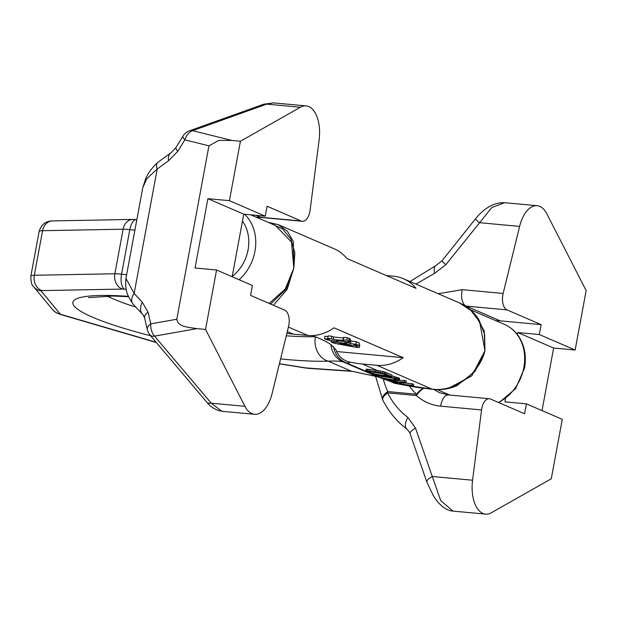 <?xml version="1.0" encoding="UTF-8"?>
<svg xmlns="http://www.w3.org/2000/svg" width="617" height="617" viewBox="0 0 617 617"><rect width="100%" height="100%" fill="white"/><g stroke="black" fill="none" stroke-linecap="round" stroke-linejoin="round"><path stroke-width="0.93" d="M256.07 217.107L260.366 217.223L255.908 215.294M168.541 160.759L157.212 169.004L134.144 293.445A12.726 8.476 144.2 0 0 132.794 303.826C128.228 296.021 124.765 292.458 125.945 278.444L134.144 293.445L142.326 302.237L148.034 312.171L150.756 323.863L176.801 319.251L208.939 145.851L184.869 139.835L177.858 151.25L168.541 160.759A12.726 7.512 -120.4 0 1 171.063 152.723L157.79 162.364C149.746 169.76 146.869 175.953 145.705 178.575L142.728 187.907L146.753 178.722L157.212 169.004A12.726 6.247 -131.2 0 1 157.79 162.364M256.857 217.446L261.485 217.508A12.726 6.725 95.3 0 1 260.366 217.223L301.227 221.002L267.092 206.255L265.256 216.158L229.408 200.672L240.422 141.247L231.791 140.445L218.665 140.452L208.939 145.851M182.994 136.102A12.726 3.17 -148.4 0 0 184.869 139.835A12.726 9.425 -76 0 1 192.62 130.657A12.726 7.874 70.3 0 0 189.542 130.789A12.726 12.726 0 0 0 182.994 136.102L175.984 147.517L171.063 152.723M177.858 151.25A12.726 3.17 -148.4 0 1 175.984 147.517M240.422 141.247L300.356 107.258A30.541 16.15 -84.7 0 1 306.078 105.9A30.541 16.15 -84.7 0 1 319.128 139.804L310.127 210.081A12.726 6.725 95.3 0 1 302.353 221.295A12.726 6.725 95.3 0 1 301.227 221.002M232.154 276.74L243.754 214.168L207.898 198.682L229.408 200.672M265.256 216.158L243.754 214.168M216.559 269.999L252.407 285.486L250.571 295.396L284.707 310.135A12.726 6.725 95.3 0 1 288.54 326.563L272.082 393.615A30.541 16.15 -84.7 0 1 254.566 414.316A30.541 16.15 -84.7 0 1 244.926 406.318L205.546 329.432L216.559 269.999L195.049 268.009L207.898 198.682M176.801 319.251C178.066 327.126 188.308 327.164 196.916 328.63L205.546 329.432M142.326 302.237A12.726 9.124 129.5 0 0 143.19 314.978L143.19 314.978A12.726 9.124 129.5 0 0 143.198 314.978L144.609 317.994L147.34 329.679A12.726 12.726 0 0 0 150.008 335.008A12.726 6.108 139.8 0 0 154.543 336.126L196.916 328.63M148.034 312.171A12.726 6.324 166.9 0 0 144.609 317.994M254.566 414.316L221.935 411.3L211.253 403.202L154.543 336.126A12.726 8.877 80 0 1 150.756 323.863A12.726 6.324 166.9 0 0 147.34 329.679M132.794 303.826L143.19 314.978M300.356 107.258L266.683 104.142A12.726 7.874 -109.7 0 0 263.606 104.265L273.447 102.877L266.683 104.142L192.62 130.657L231.791 140.445M423.285 388.139A12.726 6.718 131.8 0 0 416.568 394.232A12.726 6.725 -84.7 0 0 416.359 395.543C423.486 401.729 431.599 405.261 440.7 406.163L481.561 409.943L472.568 480.219L432.278 476.494L440.723 500.603L452.978 511.1L485.61 514.123A30.541 16.15 -84.7 0 1 472.568 480.219M409.943 281.529L435.818 265.642A12.726 4.674 67.4 0 0 434.584 273.339L445.852 264.67L491.834 207.52L504.498 202.685L537.129 205.7A30.541 16.15 -84.7 0 0 519.607 226.408L503.148 293.453A12.726 6.725 95.3 0 0 506.981 309.881L465.341 306.04M517.401 334.568L517.771 332.54L539.281 334.53L541.117 324.627L500.256 320.848A45.805 38.316 -66.6 0 0 495.937 320.724M433.759 389.45L439.582 392.674L448.474 394.949A12.726 6.725 95.3 0 0 440.7 406.163M500.256 320.848L466.12 306.101A12.726 6.725 -84.7 0 1 462.287 289.674L438.178 293.731M383.25 378.892A81.436 68.109 -66.6 0 0 387.784 391.571A12.726 6.725 95.3 0 0 387.584 392.882C392.705 402.932 399.469 411.107 407.883 417.408A12.726 6.324 126.6 0 0 406.896 429.07L406.896 429.07C409.225 431.692 410.305 433.265 410.135 433.805L426.864 482.108L433.427 495.883C438.486 503.418 439.142 503.364 441.533 505.747C445.405 509.033 449.215 510.822 452.978 511.1M407.883 417.408L415.549 428.183A12.726 3.972 160.9 0 0 410.135 433.805M423.956 388.224A12.726 6.131 131.2 0 0 416.359 395.543L387.584 392.882A12.726 4.697 153.2 0 0 382.833 400.086A12.726 12.726 0 0 1 382.656 399.716L382.656 399.716A12.726 5.599 155 0 0 382.764 399.916M505.5 398.767L504.922 401.868L526.432 403.857L524.597 413.76L490.461 399.014A12.726 6.725 95.3 0 0 489.343 398.729A12.726 6.725 95.3 0 0 481.561 409.943M539.281 334.53L575.137 350.016L553.626 348.027L542.034 410.598M517.771 332.54L553.626 348.027M537.129 205.7A30.541 16.15 -84.7 0 1 546.77 213.698L586.15 290.592L575.137 350.016M526.432 403.857L562.288 419.344L551.274 478.777L491.34 512.766A30.541 16.15 -84.7 0 1 485.61 514.123M506.981 309.881L541.117 324.627M435.818 265.642L442.034 260.79A12.726 0.802 38.6 0 0 445.852 264.67M504.498 202.685L504.498 202.685C494.24 202.368 484.569 207.736 475.499 218.796A12.726 0.802 38.6 0 0 479.316 222.675L519.607 226.408M409.572 386.257A58.53 48.959 -66.6 0 0 416.568 394.232L387.784 391.571A12.726 5.599 155 0 0 382.656 399.716L375.506 376.031M288.417 327.072L307.844 335.463A45.805 38.316 -66.6 0 0 334.013 327.812L403.163 357.683A45.805 38.316 -66.6 0 1 376.995 365.333L432.023 389.103C454.343 392.443 479.494 373.771 484.962 350.695L484.623 334.337L478.908 319.675C474.072 312.094 467.57 306.502 459.418 302.901L471.018 310.552L479.656 321.904L484.962 350.695L484.191 330.936L475.244 314.67M401.806 384.599L432.023 389.103A11.145 4.072 -79.5 0 0 432.633 389.319C441.008 390.322 449.153 389.072 457.066 385.563L474.967 371.457L484.962 350.695L471.758 375.915L447.919 388.587M386.335 275.537L393.515 276.2A45.805 38.316 113.4 0 1 403.418 278.714A45.805 38.316 113.4 0 1 416.012 288.355L346.862 258.484A45.805 38.316 113.4 0 0 334.267 248.844L278.282 224.657L287.314 231.19L293.299 241.409L293.823 268.125L287.113 289.489L273.416 305.261M280.596 358.932A142.512 20.569 -169.5 0 0 328.159 361.169C335.193 360.845 340.245 361.115 343.322 361.971A20.361 19.736 -73.5 0 1 331.02 344.641M315.372 336.774A20.361 16.844 -91.9 0 0 328.159 361.169L351.15 371.095L377.504 376.74L389.258 381.051M269.22 303.448L285.247 289.018L293.823 268.125L291.517 242.126L275.514 225.506L250.78 214.824M270.994 223.555L282.625 228.953L290.962 239.249L294.864 252.939L293.823 268.125L286.01 289.18L270.678 304.073M413.413 385.856L413.683 384.368L412.249 383.743L411.971 385.232L406.642 384.738A154.219 128.992 113.4 0 1 403.333 384.383L399.245 382.617L405.971 382.64L404.289 381.915L396.993 381.892L391.402 380.527A154.219 128.992 113.4 0 1 389.774 380.242L387.653 380.273L394.217 383.188A154.219 128.992 113.4 0 0 408.084 385.363L413.413 385.856L411.971 385.232M403.04 382.648L403.603 382.895A152.692 127.711 113.4 0 0 406.919 383.25L412.249 383.743M405.971 382.64L406.241 381.152L404.559 380.427L404.289 381.915M398.898 380.45L404.559 380.427M399.454 380.242L395.952 378.452L388.54 376.918L395.096 378.776L396.6 379.571L395.412 379.887L396.893 380.527L398.767 380.504L399.454 380.242L399.592 378.422L391.911 375.923M391.803 376.517L392.08 375.036L384.707 371.989L378.182 370.57L377.913 372.059L375.614 371.75A154.219 128.992 113.4 0 1 369.475 370.948L366.051 370.94L372.606 373.856A154.219 128.992 113.4 0 0 386.473 376.023L391.803 376.517L384.43 373.47L377.913 372.059M365.889 370.694L366.166 369.205L369.753 369.46A152.692 127.711 113.4 0 0 375.884 370.269L378.182 370.57M376.995 365.333L362.287 363.976A152.692 127.711 113.4 0 1 349.762 362.086C349.746 363.043 348.536 363.259 346.137 362.742A20.361 20.145 -77.1 0 1 333.62 346.692M307.844 335.463L293.137 334.106A152.692 127.711 113.4 0 1 286.874 333.342M393.245 378.206A152.692 127.711 113.4 0 1 384.939 376.918M373 371.881L373.863 372.252L373.586 373.74A154.219 128.992 113.4 0 0 385.031 375.406L386.473 376.023M383.304 373.717A152.692 127.711 113.4 0 1 373.863 372.252M385.594 379.763A12.672 7.566 -68.9 0 1 385.386 379.686L385.386 379.686A12.672 7.566 -68.9 0 1 385.193 379.609L346.137 362.742L343.322 361.971L377.504 376.74A12.726 8.006 -69.5 0 0 377.712 376.825L352.562 371.411A12.726 7.805 -86 0 1 351.15 371.095L306.957 368.01A12.726 7.805 -86 0 0 308.369 368.326L304.968 367.925A12.726 2.144 -80.9 0 1 304.682 367.74A5.09 0.733 -169.5 0 0 306.957 368.01M384.584 379.378A12.679 7.913 -69 0 1 384.376 379.308L384.376 379.308A12.679 7.913 -69 0 1 384.167 379.231M312.364 335.579A124.881 18.024 -169.5 0 1 331.105 344.695L336.211 350.117L336.558 351.52C339.342 357.181 343.738 360.698 349.762 362.086M336.558 351.52L403.163 357.683M359.356 347.502L353.502 344.972L358.878 345.474L355.924 344.193L350.549 343.7L348.89 342.983L344.965 342.62L346.623 343.337L330.997 341.887L334.252 343.299L354.922 347.093L359.356 347.502L359.811 345.026L359.025 344.687M358.878 345.474L359.341 342.998L356.387 341.718L350.286 340.916M350.009 339.489L350.51 339.173L347.363 337.692L343.592 337.345L343.137 339.82L344.016 340.476L333.288 339.535L331.429 338.733L327.681 338.386L329.54 339.188L324.473 338.725L327.457 340.013L337.823 341.502L336.273 340.823L349.554 341.965L350.047 341.648L346.901 340.168L343.137 339.82M343.484 337.962L333.751 337.059L331.892 336.257L328.144 335.91L327.681 338.386M328.028 336.535L324.935 336.25L324.473 338.725M339.08 343.638L349.577 344.61L353.225 346.191L339.08 343.638M343.561 340.129L344.024 340.407M349.554 341.965L350.51 339.173M331.275 340.368L330.997 341.887M345.142 341.648L344.965 342.62M349.083 341.957L348.89 342.983M351.004 341.224L350.549 343.7M356.387 341.718L355.924 344.193M337.923 340.977L337.823 341.502M331.892 336.257L331.429 338.733M333.751 337.059L333.288 339.535M347.363 337.692L346.901 340.168M375.884 370.269L375.614 371.75M377.018 371.943L378.491 372.575L377.049 372.375A154.219 128.992 113.4 0 1 370.917 371.565L368.711 371.542L373.586 373.74M388.54 376.918L387.137 376.732A154.219 128.992 113.4 0 1 374.527 374.689L375.969 375.306A154.219 128.992 113.4 0 0 388.579 377.357L390.021 377.558M395.412 379.887L394.34 379.841A154.219 128.992 113.4 0 1 381.73 377.797L383.172 378.422A154.219 128.992 113.4 0 0 395.775 380.465L396.893 380.527M400.88 384.052A154.219 128.992 113.4 0 1 394.787 382.995L390.229 381.028L391.217 380.866A154.219 128.992 113.4 0 0 392.435 381.082L400.88 384.052M378.491 372.575L382.201 373.347L387.892 375.668L385.031 375.406M380.311 370.933L380.033 372.413M382.918 371.496L382.648 372.984M384.707 371.989L384.43 373.47M386.319 372.545L386.041 374.033M366.822 369.12L366.544 370.609M367.963 369.213L367.686 370.701M369.753 369.46L369.475 370.948M369.352 371.395L369.267 371.874M387.252 376.1L387.137 376.732M389.566 376.316L389.435 377.033M374.604 374.28L374.527 374.689M395.89 379.123L395.744 379.902M394.564 378.607L394.34 379.841M381.977 376.47L381.73 377.797M399.592 378.422L399.315 379.902M398.798 377.936L398.528 379.424M397.842 377.519L397.564 379.008M396.23 376.964L395.952 378.452M394.44 376.478L394.17 377.959M391.726 376.509L391.564 377.396M397.24 380.542L396.993 381.892M395.389 380.427L395.212 381.368M392.983 380.141L392.859 380.82M391.51 379.941L391.402 380.527M389.875 379.694L389.774 380.242M388.911 379.54L388.803 380.126M388.039 379.386L387.9 380.111M387.823 379.347L387.653 380.273M403.603 382.895L403.333 384.383M395.034 381.676L394.787 382.995M263.606 104.265L189.542 130.789M221.935 411.3C215.788 410.182 210.721 407.112 206.726 402.083L206.726 402.083A12.726 6.108 -40.2 0 0 211.253 403.202L244.926 406.318M415.912 284.113L434.584 273.339M415.549 428.183L432.278 476.494A12.726 3.972 160.9 0 0 426.864 482.108M503.148 293.453L462.287 289.674M498.413 402.454A43.259 36.187 113.4 0 0 523.841 367.493A43.259 36.187 -66.6 0 0 504.436 324.395C510.56 327.087 515.496 331.352 519.229 337.19C524.774 346.276 526.548 356.557 524.55 368.017L515.604 388.656L498.968 402.693M134.892 230.172L129.825 229.601L121.564 274.172A17.816 2.568 -169.5 0 0 114.862 273.771L123.122 229.2L42.581 230.696A17.816 2.568 -169.5 0 0 39.11 231.56L30.85 276.131A17.816 2.568 -169.5 0 1 34.321 275.267A12.726 10.288 88.9 0 0 42.056 290.584A5.09 0.733 -169.5 0 0 41.115 290.962L60.073 313.868A5.09 0.733 -169.5 0 0 62.039 314.716L156.147 342.265M136.843 219.644L136.488 219.606A12.726 5.576 -83.6 0 0 129.825 229.601A17.816 2.568 -169.5 0 0 123.122 229.2A12.726 10.288 -91.1 0 1 132.917 219.413L52.376 220.909A12.726 10.288 -91.1 0 0 42.581 230.696L34.321 275.267L114.862 273.771A12.726 10.288 88.9 0 0 122.598 289.08L42.056 290.584M126.632 274.742L121.564 274.172A12.726 5.576 96.4 0 0 124.511 289.196A5.09 0.733 -169.5 0 0 122.598 289.08M107.08 295.99A122.151 17.631 -169.5 0 0 113.489 298.998A122.151 17.631 -169.5 0 0 135.185 306.927M286.28 335.779A122.151 17.631 -169.5 0 0 315.148 336.681M128.483 296.337A142.512 20.569 -169.5 0 0 150.656 335.771M377.928 376.894A12.726 8.006 -69.5 0 1 377.712 376.825L389.404 381.113M279.424 363.706L304.682 367.74M156.379 342.535L60.759 314.547A12.726 7.257 -73.7 0 0 62.039 314.716M60.759 314.547L57.358 313.282C56.479 312.518 57.412 314.192 52.568 309.603A12.726 12.409 -39.6 0 0 60.073 313.868M52.568 309.603L33.611 286.697A12.726 12.409 -39.6 0 0 41.115 290.962M126.215 289.388L124.511 289.196M244.587 214.246A43.259 36.187 -66.6 0 1 254.944 251.335A43.259 36.187 113.4 0 1 239.126 279.748M242.458 221.156A38.169 31.93 113.4 0 1 248.08 249.831A38.169 31.93 -66.6 0 1 232.193 276.516M432.633 389.319L416.375 387.275A11.931 4.543 -80.8 0 1 415.696 387.044L412.812 385.795M406.919 383.25L405.5 382.64M400.448 380.458L399.484 380.041M377.296 370.455L362.287 363.976M293.137 334.106L287.306 331.584M343.33 337.946L342.875 340.422M349.222 338.44L348.759 340.916M400.171 381.946L401.821 382.656M406.642 384.738L408.084 385.363M261.485 217.508L302.353 221.295M206.726 402.083L150.008 335.008M125.945 278.444L142.728 187.907M273.447 102.877L306.078 105.9M448.474 394.949L489.343 398.729M442.034 260.79L475.499 218.796M406.896 429.07C396.831 421.511 388.81 411.847 382.833 400.086M470.169 309.595L504.436 324.395M449.878 395.073L437.337 389.659M403.418 278.714L459.418 302.901M136.488 219.606L132.917 219.413M52.376 220.909C45.581 221.117 41.154 224.665 39.11 231.56M88.486 297.641L112.788 296.029L128.644 296.7M352.562 371.411L308.369 368.326M304.968 367.925L279.393 363.837M33.611 286.697C31.806 285.663 30.889 282.139 30.85 276.131M267.871 222.267L278.282 224.657M416.375 387.275L401.081 384.491M350.124 341.803L350.579 339.327"/></g></svg>
